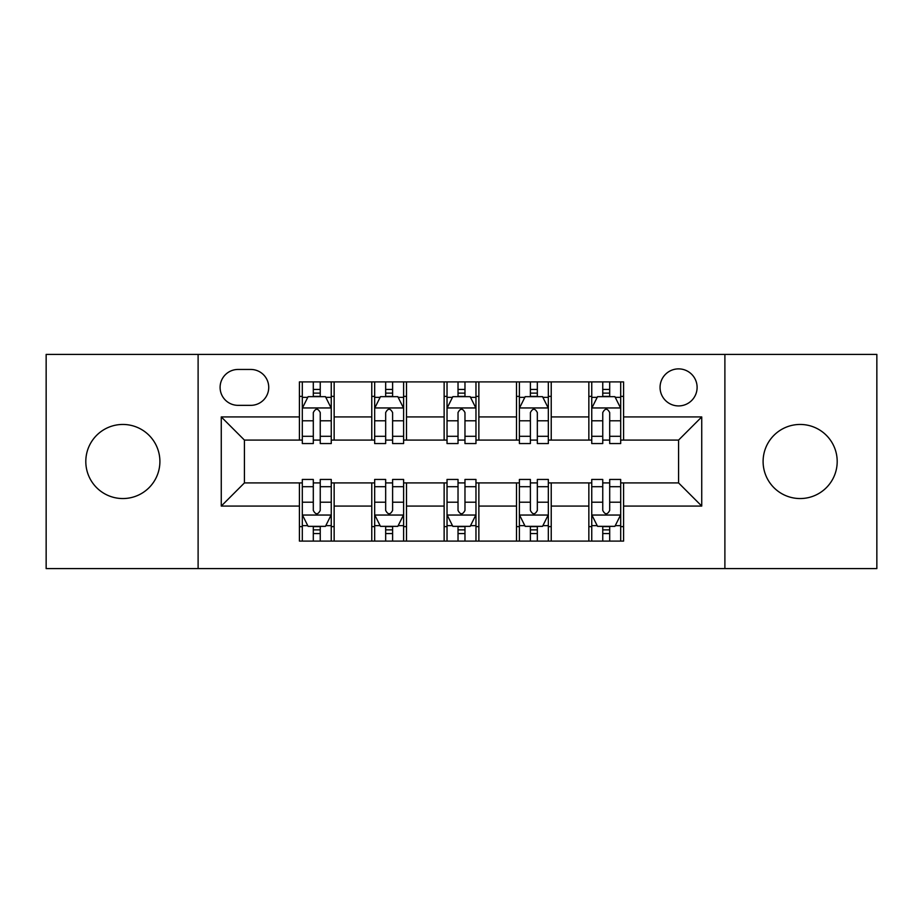 <?xml version="1.0" encoding="UTF-8"?>
<svg xmlns="http://www.w3.org/2000/svg" width="923" height="923" viewBox="0 0 923 923"><rect width="100%" height="100%" fill="white"/><g stroke="black" fill="none" stroke-linecap="round" stroke-linejoin="round"><path stroke-width="1.38" d="M800.149 424.453A37.047 37.047 0 0 0 763.102 461.5A37.047 37.047 0 0 0 800.149 498.547A37.047 37.047 0 0 0 837.196 461.5A37.047 37.047 0 0 0 800.149 424.453M122.851 424.453A37.047 37.047 0 0 0 85.804 461.5A37.047 37.047 0 0 0 122.851 498.547A37.047 37.047 0 0 0 159.898 461.5A37.047 37.047 0 0 0 122.851 424.453M678.578 368.877A18.529 18.529 0 0 0 660.06 387.406A18.529 18.529 0 0 0 678.578 405.924A18.529 18.529 0 0 0 697.107 387.406A18.529 18.529 0 0 0 678.578 368.877M724.89 568.591L876.85 568.591L876.85 354.409L724.89 354.409L724.89 568.591L198.11 568.591L198.11 354.409L46.15 354.409L46.15 568.591L198.11 568.591M238.053 405.347L250.791 405.347A17.941 17.941 0 0 0 268.731 387.406A17.941 17.941 0 0 0 250.791 369.454L238.053 369.454A17.941 17.941 0 0 0 220.101 387.406A17.941 17.941 0 0 0 238.053 405.347M724.89 354.409L198.11 354.409M299.41 506.069L221.266 506.069L221.266 416.931L299.41 416.931L299.41 440.086L244.422 440.086L244.422 482.914L299.41 482.914L299.41 541.097L623.59 541.097L623.59 482.914L678.578 482.914L678.578 440.086L623.59 440.086L623.59 416.931L701.734 416.931L701.734 506.069L623.59 506.069M623.59 416.931L623.59 381.903L299.41 381.903L299.41 416.931M588.851 381.903L588.851 440.086L591.747 440.086M602.754 440.086L609.699 440.086M620.694 440.086L623.59 440.086M588.851 440.086L548.331 440.086M516.499 381.903L516.499 440.086L519.384 440.086M530.39 440.086L537.336 440.086M516.499 440.086L475.968 440.086M444.136 381.903L444.136 440.086L447.032 440.086M458.027 440.086L464.973 440.086M444.136 440.086L403.616 440.086M371.773 381.903L371.773 440.086L374.669 440.086M385.664 440.086L392.61 440.086M371.773 440.086L331.253 440.086M299.41 440.086L302.306 440.086M313.301 440.086L320.246 440.086M299.41 482.914L302.306 482.914M313.301 482.914L320.246 482.914M331.253 482.914L334.149 482.914L334.149 541.097M374.669 482.914L334.149 482.914M385.664 482.914L392.61 482.914M403.616 482.914L406.501 482.914L406.501 541.097M447.032 482.914L406.501 482.914M458.027 482.914L464.973 482.914M475.968 482.914L478.864 482.914L478.864 541.097M519.384 482.914L478.864 482.914M530.39 482.914L537.336 482.914M548.331 482.914L551.227 482.914L551.227 541.097M591.747 482.914L551.227 482.914M602.754 482.914L609.699 482.914M620.694 482.914L623.59 482.914M334.149 381.903L334.149 440.086M299.41 396.371L302.306 396.371M313.301 396.371L320.246 396.371M331.253 396.371L334.149 396.371M299.41 526.629L302.306 526.629M313.301 526.629L320.246 526.629M331.253 526.629L334.149 526.629M371.773 482.914L371.773 541.097M406.501 381.903L406.501 440.086M371.773 396.371L374.669 396.371M385.664 396.371L392.61 396.371M403.616 396.371L406.501 396.371M371.773 526.629L374.669 526.629M385.664 526.629L392.61 526.629M403.616 526.629L406.501 526.629M444.136 482.914L444.136 541.097M444.136 526.629L447.032 526.629M458.027 526.629L464.973 526.629M475.968 526.629L478.864 526.629M478.864 381.903L478.864 440.086M444.136 396.371L447.032 396.371M458.027 396.371L464.973 396.371M475.968 396.371L478.864 396.371M516.499 482.914L516.499 541.097M516.499 526.629L519.384 526.629M530.39 526.629L537.336 526.629M548.331 526.629L551.227 526.629M551.227 381.903L551.227 440.086M516.499 396.371L519.384 396.371M530.39 396.371L537.336 396.371M548.331 396.371L551.227 396.371M588.851 482.914L588.851 541.097M588.851 526.629L591.747 526.629M602.754 526.629L609.699 526.629M620.694 526.629L623.59 526.629M588.851 396.371L591.747 396.371M602.754 396.371L609.699 396.371M620.694 396.371L623.59 396.371M244.422 440.086L221.266 416.931M244.422 482.914L221.266 506.069M701.734 416.931L678.578 440.086M701.734 506.069L678.578 482.914M320.246 389.425L313.301 389.425M331.253 436.302L320.246 436.302L320.246 443.559L331.253 443.559L331.253 408.243L325.461 396.659L308.097 396.659L302.306 408.243L302.306 443.559L313.301 443.559L313.301 436.302L302.306 436.302M302.306 408.243L302.306 381.903M331.253 408.243L331.253 381.903M313.301 396.659L313.301 381.903M320.246 381.903L320.246 396.659M320.246 436.302L320.246 412.581C317.939 408.128 315.62 408.128 313.301 412.581L313.301 436.302M313.301 533.575L320.246 533.575M302.306 486.698L313.301 486.698L313.301 479.441L302.306 479.441L302.306 514.757L308.097 526.341L325.461 526.341L331.253 514.757L331.253 479.441L320.246 479.441L320.246 486.698L331.253 486.698M331.253 514.757L331.253 541.097M302.306 514.757L302.306 541.097M320.246 526.341L320.246 541.097M313.301 541.097L313.301 526.341M313.301 486.698L313.301 510.419C315.62 514.872 317.939 514.872 320.246 510.419L320.246 486.698M392.61 389.425L385.664 389.425M403.616 436.302L392.61 436.302L392.61 443.559L403.616 443.559L403.616 408.243L397.825 396.659L380.461 396.659L374.669 408.243L374.669 443.559L385.664 443.559L385.664 436.302L374.669 436.302M374.669 408.243L374.669 381.903M403.616 408.243L403.616 381.903M385.664 396.659L385.664 381.903M392.61 381.903L392.61 396.659M392.61 436.302L392.61 412.581C390.302 408.128 387.983 408.128 385.664 412.581L385.664 436.302M464.973 389.425L458.027 389.425M475.968 436.302L464.973 436.302L464.973 443.559L475.968 443.559L475.968 408.243L470.188 396.659L452.812 396.659L447.032 408.243L447.032 443.559L458.027 443.559L458.027 436.302L447.032 436.302M447.032 408.243L447.032 381.903M475.968 408.243L475.968 381.903M458.027 396.659L458.027 381.903M464.973 381.903L464.973 396.659M464.973 436.302L464.973 412.581C462.665 408.128 460.346 408.128 458.027 412.581L458.027 436.302M537.336 389.425L530.39 389.425M548.331 436.302L537.336 436.302L537.336 443.559L548.331 443.559L548.331 408.243L542.539 396.659L525.175 396.659L519.384 408.243L519.384 443.559L530.39 443.559L530.39 436.302L519.384 436.302M519.384 408.243L519.384 381.903M548.331 408.243L548.331 381.903M530.39 396.659L530.39 381.903M537.336 381.903L537.336 396.659M537.336 436.302L537.336 412.581C535.017 408.128 532.709 408.128 530.39 412.581L530.39 436.302M385.664 533.575L392.61 533.575M374.669 486.698L385.664 486.698L385.664 479.441L374.669 479.441L374.669 514.757L380.461 526.341L397.825 526.341L403.616 514.757L403.616 479.441L392.61 479.441L392.61 486.698L403.616 486.698M403.616 514.757L403.616 541.097M374.669 514.757L374.669 541.097M392.61 526.341L392.61 541.097M385.664 541.097L385.664 526.341M385.664 486.698L385.664 510.419C387.983 514.872 390.291 514.872 392.61 510.419L392.61 486.698M458.027 533.575L464.973 533.575M447.032 486.698L458.027 486.698L458.027 479.441L447.032 479.441L447.032 514.757L452.812 526.341L470.188 526.341L475.968 514.757L475.968 479.441L464.973 479.441L464.973 486.698L475.968 486.698M475.968 514.757L475.968 541.097M447.032 514.757L447.032 541.097M464.973 526.341L464.973 541.097M458.027 541.097L458.027 526.341M458.027 486.698L458.027 510.419C460.335 514.872 462.654 514.872 464.973 510.419L464.973 486.698M530.39 533.575L537.336 533.575M519.384 486.698L530.39 486.698L530.39 479.441L519.384 479.441L519.384 514.757L525.175 526.341L542.539 526.341L548.331 514.757L548.331 479.441L537.336 479.441L537.336 486.698L548.331 486.698M548.331 514.757L548.331 541.097M519.384 514.757L519.384 541.097M537.336 526.341L537.336 541.097M530.39 541.097L530.39 526.341M530.39 486.698L530.39 510.419C532.698 514.872 535.017 514.872 537.336 510.419L537.336 486.698M609.699 389.425L602.754 389.425M620.694 436.302L609.699 436.302L609.699 443.559L620.694 443.559L620.694 408.243L614.903 396.659L597.539 396.659L591.747 408.243L591.747 443.559L602.754 443.559L602.754 436.302L591.747 436.302M591.747 408.243L591.747 381.903M620.694 408.243L620.694 381.903M602.754 396.659L602.754 381.903M609.699 381.903L609.699 396.659M609.699 436.302L609.699 412.581C607.38 408.128 605.061 408.128 602.754 412.581L602.754 436.302M602.754 533.575L609.699 533.575M591.747 486.698L602.754 486.698L602.754 479.441L591.747 479.441L591.747 514.757L597.539 526.341L614.903 526.341L620.694 514.757L620.694 479.441L609.699 479.441L609.699 486.698L620.694 486.698M620.694 514.757L620.694 541.097M591.747 514.757L591.747 541.097M609.699 526.341L609.699 541.097M602.754 541.097L602.754 526.341M602.754 486.698L602.754 510.419C605.061 514.872 607.38 514.872 609.699 510.419L609.699 486.698M371.773 506.069L334.149 506.069M371.773 416.931L334.149 416.931M444.136 416.931L406.501 416.931M444.136 506.069L406.501 506.069M516.499 416.931L478.864 416.931M516.499 506.069L478.864 506.069M588.851 416.931L551.227 416.931M588.851 506.069L551.227 506.069M331.103 407.954L302.456 407.954M302.306 397.363L307.751 397.363M325.807 397.363L331.253 397.363M313.301 420.784L302.306 420.784M331.253 420.784L320.246 420.784M320.246 393.117L313.301 393.117M302.456 515.046L331.103 515.046M331.253 525.637L325.807 525.637M307.751 525.637L302.306 525.637M320.246 502.216L331.253 502.216M302.306 502.216L313.301 502.216M313.301 529.883L320.246 529.883M403.466 407.954L374.807 407.954M374.669 397.363L380.114 397.363M398.171 397.363L403.616 397.363M385.664 420.784L374.669 420.784M403.616 420.784L392.61 420.784M392.61 393.117L385.664 393.117M475.83 407.954L447.17 407.954M447.032 397.363L452.466 397.363M470.534 397.363L475.968 397.363M458.027 420.784L447.032 420.784M475.968 420.784L464.973 420.784M464.973 393.117L458.027 393.117M548.193 407.954L519.534 407.954M519.384 397.363L524.829 397.363M542.886 397.363L548.331 397.363M530.39 420.784L519.384 420.784M548.331 420.784L537.336 420.784M537.336 393.117L530.39 393.117M374.807 515.046L403.466 515.046M403.616 525.637L398.171 525.637M380.114 525.637L374.669 525.637M392.61 502.216L403.616 502.216M374.669 502.216L385.664 502.216M385.664 529.883L392.61 529.883M447.17 515.046L475.83 515.046M475.968 525.637L470.534 525.637M452.466 525.637L447.032 525.637M464.973 502.216L475.968 502.216M447.032 502.216L458.027 502.216M458.027 529.883L464.973 529.883M519.534 515.046L548.193 515.046M548.331 525.637L542.886 525.637M524.829 525.637L519.384 525.637M537.336 502.216L548.331 502.216M519.384 502.216L530.39 502.216M530.39 529.883L537.336 529.883M620.544 407.954L591.897 407.954M591.747 397.363L597.193 397.363M615.249 397.363L620.694 397.363M602.754 420.784L591.747 420.784M620.694 420.784L609.699 420.784M609.699 393.117L602.754 393.117M591.897 515.046L620.544 515.046M620.694 525.637L615.249 525.637M597.193 525.637L591.747 525.637M609.699 502.216L620.694 502.216M591.747 502.216L602.754 502.216M602.754 529.883L609.699 529.883"/></g></svg>
